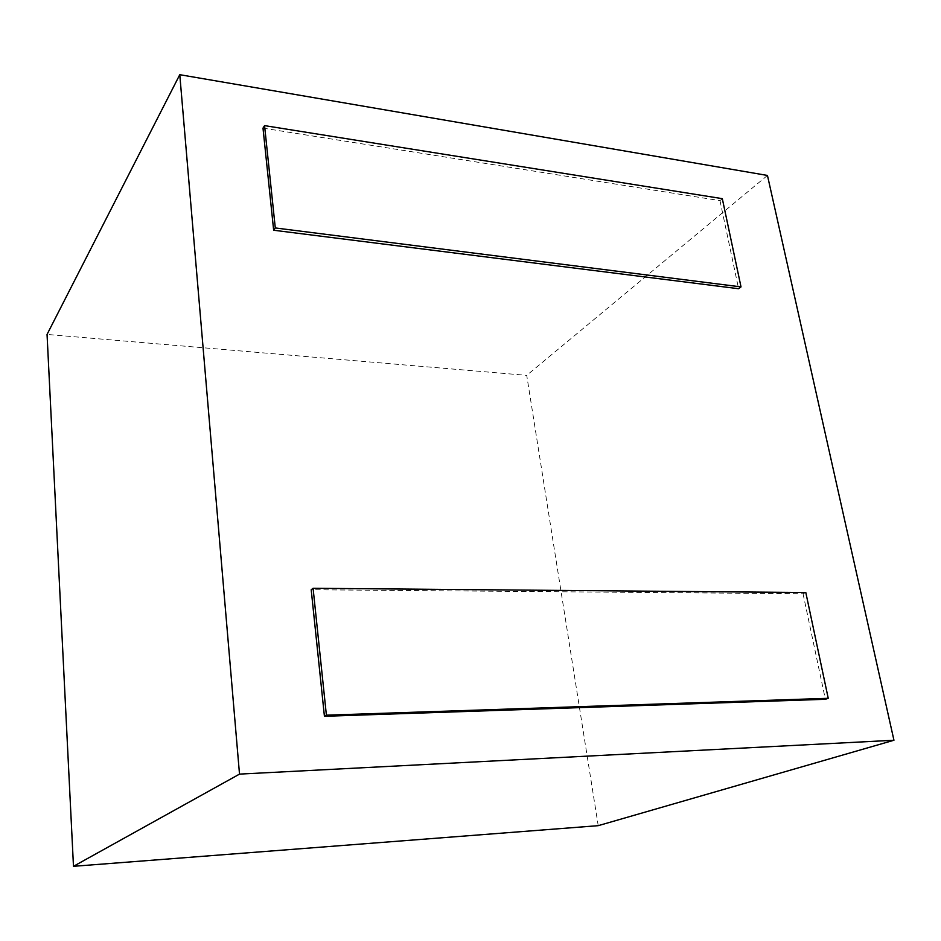 <?xml version="1.0" encoding="UTF-8"?>
<svg xmlns="http://www.w3.org/2000/svg" width="941" height="941" viewBox="0 0 941 941"><rect width="100%" height="100%" fill="white"/><g stroke="black" fill="none" stroke-linecap="round" stroke-linejoin="round"><path stroke-width="0.71" stroke-dasharray="4.71 3.53" d="M598.217 825.669L526.725 375.353L47.05 334.431M767.456 175.449L526.725 375.353M722.312 198.657L719.983 200.633L262.998 128.129M719.983 200.633L738.591 288.722M805.814 592.536L803.049 593.747L311.2 589.736M803.049 593.747L825.363 699.281"/><path stroke-width="1.41" d="M179.778 74.692L47.05 334.431L73.48 866.308L598.217 825.669L893.95 740.249L767.456 175.449L179.778 74.692L239.508 774.114L73.48 866.308M239.508 774.114L893.95 740.249M741.014 286.899L722.312 198.657L264.562 125.623L262.998 128.129L273.655 230.239L275.29 227.945L741.014 286.899L738.591 288.722L273.655 230.239M264.562 125.623L275.29 227.945M828.233 698.304L805.814 592.536L313.082 588.278L311.2 589.736L324.422 716.289L326.398 715.172L828.233 698.304L825.363 699.281L324.422 716.289M313.082 588.278L326.398 715.172"/></g></svg>
